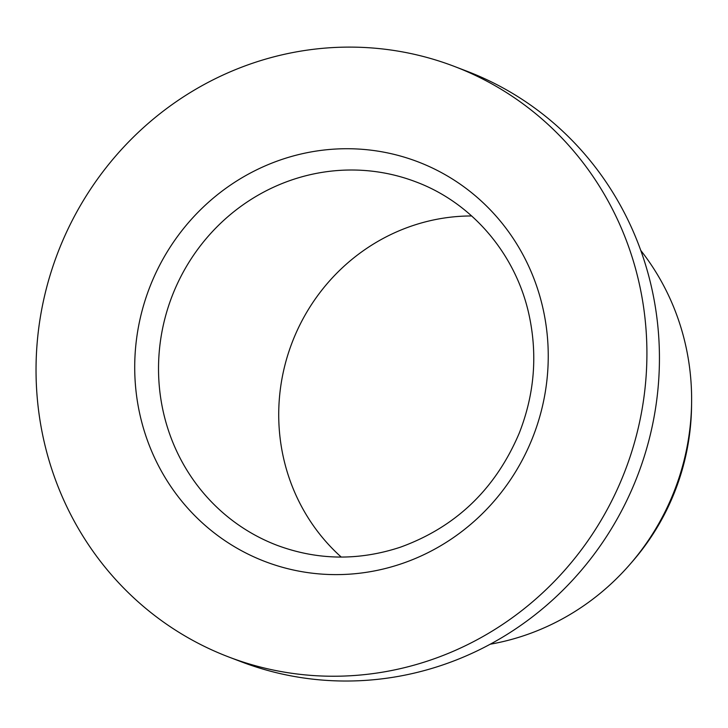 <?xml version="1.0" encoding="UTF-8"?>
<svg xmlns="http://www.w3.org/2000/svg" width="728" height="728" viewBox="0 0 728 728"><rect width="100%" height="100%" fill="white"/><g stroke="black" fill="none" stroke-linecap="round" stroke-linejoin="round"><path stroke-width="1.09" d="M200.491 644.453A316.098 303.858 110.9 0 1 63.727 238.365A316.098 303.858 110.9 0 1 454.363 66.421A316.098 303.858 110.9 0 1 625.297 470.188A316.098 303.858 110.9 0 1 228.592 656.929A316.098 303.858 110.9 0 1 200.491 644.453M640.777 250.432A243.152 233.734 110.9 0 1 691.6 402.839A243.152 233.734 110.9 0 1 665.101 511.711A243.152 233.734 110.9 0 1 629.756 564.591A243.152 233.734 110.9 0 1 490.226 644.216M454.363 66.421L466.885 71.207A316.098 303.858 110.9 0 1 637.819 474.975A316.098 303.858 110.9 0 1 241.114 661.716L228.592 656.929M691.6 402.839L691.545 406.788A232.733 223.714 110.9 0 1 632.35 561.606L629.756 564.591M341.25 557.075A194.522 186.987 110.9 0 1 292.028 342.77A194.522 186.987 110.9 0 1 471.671 215.961M158.058 268.395A213.977 205.687 -69.1 0 0 350.532 574.092A213.977 205.687 -69.1 0 0 515.843 242.533A213.977 205.687 -69.1 0 0 158.058 268.395M259.723 537.61A194.522 186.987 -69.1 0 0 277.013 545.29C317.499 560.323 358.64 560.951 400.436 547.174C455.928 527.026 495.54 489.007 519.246 433.133C534.543 394.13 537.755 354.463 528.883 314.132C515.57 253.754 471.935 202.821 415.952 181.891A194.522 186.987 -69.1 0 0 179.743 278.797A194.522 186.987 -69.1 0 0 259.723 537.61"/></g></svg>
